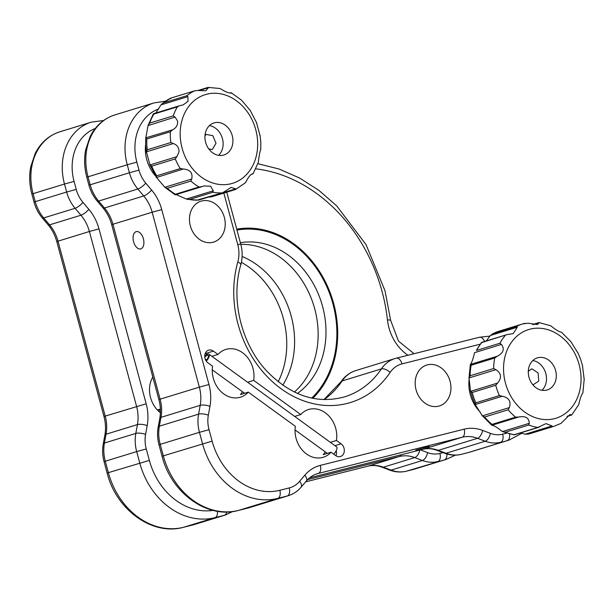 <?xml version="1.0" encoding="UTF-8"?>
<svg xmlns="http://www.w3.org/2000/svg" width="615" height="615" viewBox="0 0 615 615"><rect width="100%" height="100%" fill="white"/><g stroke="black" fill="none" stroke-linecap="round" stroke-linejoin="round"><path stroke-width="0.92" d="M159.047 411.612A24.977 20.433 72.9 0 0 159.523 409.275L157.34 409.944M152.804 377.026A24.977 20.433 72.9 0 0 150.544 397.559A24.977 20.433 72.9 0 0 160.4 412.734M236.975 230.095A95.117 77.821 -107.1 0 1 332.923 303.825A95.117 77.821 -107.1 0 1 311.697 398.09M145.617 144.517A33.902 27.736 72.9 0 0 146.754 159.639A33.902 27.736 72.9 0 0 155.126 175.498M330.355 442.331L336.436 440.463A24.977 20.433 72.9 0 0 335.729 428.394A24.977 20.433 72.9 0 0 308.576 409.505A24.977 20.433 72.9 0 0 300.75 414.548L294.67 416.416M325.289 451.879A24.977 20.433 -107.1 0 1 323.206 454.631L331.055 452.217L335.675 455.569A7.134 5.843 72.9 0 0 340.456 456.515A7.134 5.843 72.9 0 0 344.031 448.266A7.134 5.843 72.9 0 0 341.056 443.815L336.436 440.463M247.591 382.246L253.68 380.378A24.977 20.433 72.9 0 0 252.973 368.308A24.977 20.433 72.9 0 0 225.813 349.42A24.977 20.433 72.9 0 0 217.987 354.463L213.374 351.111A7.134 5.843 72.9 0 0 208.585 350.166A7.134 5.843 72.9 0 0 204.726 355.816A7.134 5.843 72.9 0 0 207.993 362.873L212.606 366.225A24.977 20.433 72.9 0 0 213.313 378.294A24.977 20.433 72.9 0 0 240.473 397.182A24.977 20.433 72.9 0 0 248.299 392.132L295.369 426.31A24.977 20.433 72.9 0 0 296.076 438.38A24.977 20.433 72.9 0 0 323.236 457.268A24.977 20.433 72.9 0 0 331.055 452.217M242.525 391.793A24.977 20.433 -107.1 0 1 240.45 394.546L248.299 392.132M190.35 225.905A21.41 17.52 72.9 0 0 213.628 242.095A21.41 17.52 72.9 0 0 224.337 217.349A21.41 17.52 72.9 0 0 201.059 201.159A21.41 17.52 72.9 0 0 190.35 225.905M133.578 241.764A8.925 5.128 -104.1 0 0 140.666 248.914A8.925 5.128 -104.1 0 0 143.387 238.758A8.925 5.128 -104.1 0 0 136.307 231.609A8.925 5.128 -104.1 0 0 133.578 241.764M416.055 389.779A21.41 17.52 72.9 0 0 439.333 405.969A21.41 17.52 72.9 0 0 450.049 381.223A21.41 17.52 72.9 0 0 426.772 365.033A21.41 17.52 72.9 0 0 416.055 389.779M429.285 446.329L415.771 450.157L429.285 446.329M469.099 379.739A33.902 27.736 72.9 0 0 470.275 394.523A33.902 27.736 72.9 0 0 480.154 412.012M206.894 354.517L205.525 353.517A7.134 5.843 72.9 0 0 205.272 353.341M217.987 354.463L211.906 356.331M300.75 414.548L253.68 380.378M335.928 455.753A7.134 5.843 72.9 0 0 336.197 450.718M208.754 148.907L212.29 149.568L215.996 143.257L212.828 135.669L205.956 134.393L204.941 136.107M532.951 384.89L538.763 381.077L538.087 372.951L531.821 368.785L528.3 371.268M172.7 129.796L170.34 131.756L146.801 138.982A53.528 43.796 72.9 0 0 146.816 144.356A53.528 43.796 72.9 0 0 147.308 149.76L146.424 151.828L149.96 164.943L176.882 156.679L179.026 151.905C179.019 147.631 177.128 144.848 173.345 143.564L146.424 151.828L146.447 152.535L145.64 145.094L145.74 137.86L172.7 129.796C176.336 127.828 177.958 124.899 177.581 121.009L175.029 117.081L148.015 125.606L153.389 113.767M149.63 164.351L151.728 166.158A53.528 43.796 72.9 0 0 156.733 175.798L180.272 168.572L183.278 169.002L156.456 177.535L149.63 164.351M189.358 199.483L186.353 199.045L213.274 190.781L212.898 192.257L189.358 199.483A53.528 43.796 72.9 0 0 198.491 200.106L198.03 199.844L222.799 192.687L231.056 187.452L235.737 188.859L208.808 197.123L211.529 196.862L235.568 189.482L245.523 182.663C248.475 176.72 250.997 173.753 253.096 173.753L252.411 173.73M176.144 194.578L186.353 199.045M156.733 175.798L156.356 177.266L164.812 187.268L191.734 179.003L190.842 181.071L167.303 188.298L164.489 186.991L175.252 194.847L175.467 194.225L175.244 194.84L175.467 194.225L199.006 186.998L202.166 186.576L175.267 194.847M147.308 149.76L170.847 142.534L173.345 143.564M176.882 156.679L175.267 158.931L151.728 166.158M191.734 179.003C192.972 172.93 190.15 169.594 183.278 169.002M213.274 190.781L210.599 186.222L203.934 185.953L202.166 186.576M235.737 188.859L235.507 189.482M253.096 173.753L251.212 174.329M260.699 149.514C259.761 152.09 258.984 156.325 258.369 162.229L253.08 173.799L251.089 174.414M232.916 139.92A16.774 13.722 72.9 0 0 214.005 122.931A16.774 13.722 72.9 0 0 204.941 138.014A16.774 13.722 72.9 0 0 223.852 155.003A16.774 13.722 72.9 0 0 232.916 139.92M218.586 155.341A16.774 13.722 72.9 0 0 223.114 142.934A16.774 13.722 72.9 0 0 209.461 125.598M179.565 105.726L177.381 106.841L153.842 114.067A53.528 43.796 72.9 0 0 149.714 123.092L148.1 125.345L145.778 138.06L146.801 138.982M149.714 123.092L173.253 115.866L175.029 117.081M153.842 114.067L153.381 113.813M180.303 105.549L183.178 104.904L188.036 101.314L187.875 96.64L160.953 104.904L156.049 112.614M160.953 104.904L163.306 102.936L186.845 95.709L187.875 96.64M198.953 90.643L208.447 87.73L207.985 87.461L208.447 87.73L205.741 90.812L197.661 90.443L194.501 90.859L170.962 98.085L170.739 98.708L170.962 98.085A53.528 43.796 72.9 0 0 163.306 102.936M161.929 103.843L170.893 98.093L194.501 90.859A53.528 43.796 -107.1 0 0 186.845 95.709M231.009 92.88L231.232 92.727C229.349 93.48 225.651 92.081 220.124 88.522L208.078 87.392L197.992 90.49M231.232 92.727L231.002 93.342L231.232 92.727L230.394 92.98M250.121 110.3L241.664 100.299L231.217 92.719L230.325 92.988M256.517 122.623L260.053 135.738M570.82 341.556L577.877 352.918M497.612 383.053L495.744 385.259L472.205 392.485L470.683 391.317L497.612 383.053C501.94 377.756 501.379 373.297 495.944 369.669L469.022 377.933L468.961 378.617L470.344 364.434L497.281 356.231C503.401 352.987 504.792 349.043 501.448 344.408L474.526 352.672C473.173 358.76 471.782 362.704 470.352 364.495L471.167 365.241A53.528 43.796 72.9 0 0 470.121 375.757L493.661 368.531L495.944 369.669M470.121 375.757L469.022 377.933L470.467 390.802L472.551 398.051L475.457 404.962M517.307 327.234L490.378 335.498L492.946 333.707L516.485 326.48L517.307 327.234L513.187 333.638L507.037 334.583L481.829 342.57A53.528 43.796 72.9 0 0 476.379 350.465L481.522 342.424M490.378 335.498L486.319 340.856M532.659 324.52L539.032 322.56L550.871 325.85C555.799 329.901 559.319 332 561.426 332.146L571.243 342.017M516.485 326.48A53.528 43.796 -107.1 0 1 522.673 323.928L528.031 323.206L537.379 324.559L539.255 322.744L533.144 324.62M476.379 350.465L499.918 343.239L501.448 344.408M497.281 356.231L494.706 358.015L471.167 365.241M529.446 378.725A16.774 13.722 72.9 0 0 547.219 389.933A16.774 13.722 72.9 0 0 555.153 369.069A16.774 13.722 72.9 0 0 537.379 357.861A16.774 13.722 72.9 0 0 529.446 378.725M541.961 390.271A16.774 13.722 72.9 0 0 545.344 372.083A16.774 13.722 72.9 0 0 532.828 360.528M582.528 366.11L584.196 379.493M567.038 416.44L571.666 415.017L578.692 404.755C580.037 398.681 581.429 394.738 582.859 392.931L584.25 378.809M567.284 416.201L571.727 414.841L569.921 414.618L561.018 423.374M552.109 425.957L551.878 426.872L530.545 433.498A53.528 43.796 72.9 0 1 528.339 434.098L525.187 434.221L552.109 425.957L545.982 423.612L537.841 427.448A53.528 43.796 -107.1 0 1 528.754 425.019L505.215 432.245L502.34 431.576L529.269 423.312L528.754 425.019M520.551 432.914L525.187 434.221M505.215 432.245A53.528 43.796 72.9 0 0 514.301 434.674L537.841 427.448M514.148 434.866L502.34 431.576C497.427 427.533 493.907 425.434 491.785 425.288L481.968 415.417L482.391 415.871L509.32 407.607L508.205 409.79L484.666 417.008L482.391 415.871L475.457 404.954M529.269 423.312C529.031 417.823 525.51 415.725 518.706 417.016L491.785 425.288L492.015 424.381L515.555 417.155L518.706 417.016M509.32 407.607C511.319 401.495 508.966 397.705 502.263 396.245L475.341 404.509L475.849 402.81L499.388 395.583L502.263 396.245M294.385 392.047A82.079 67.15 72.9 0 0 314.726 308.838A82.079 67.15 72.9 0 0 240.819 244.347M297.414 393.446A82.079 67.15 72.9 0 0 322.575 306.431A82.079 67.15 72.9 0 0 240.373 242.702M312.797 398.312A96.086 78.612 72.9 0 0 327.434 286.106A96.086 78.612 72.9 0 0 236.721 229.164M241.411 262.328A82.079 67.15 -107.1 0 1 283.338 318.47A82.079 67.15 -107.1 0 1 278.188 381.769M242.125 256.463A82.079 67.15 -107.1 0 1 291.187 316.064A82.079 67.15 -107.1 0 1 282.754 385.182M206.286 361.128A5.351 2.083 -54 0 0 208.923 354.163A5.351 2.083 -54 0 0 204.726 356.469M204.787 357.269A3.928 1.53 126 0 1 208.331 355.662A3.928 1.53 126 0 1 205.956 360.621M333.676 454.124A5.351 2.083 -54 0 0 336.605 446.867L208.923 354.163M205.187 358.976L206.563 359.975M407.945 355.255A42.819 35.032 -107.1 0 1 387.458 319.946A157.017 128.466 72.9 0 0 382.053 291.456A157.017 128.466 72.9 0 0 255.794 168.848M387.458 319.946A7.134 0.922 -6.3 0 1 390.633 320.361L385.021 290.795L366.071 244.662L336.682 205.856L318.87 190.358L299.505 177.981L279.026 169.017L257.9 163.69M455.446 455.138L446.198 459.39A53.528 43.796 -107.1 0 1 444.43 459.882L413.042 469.514A53.528 43.796 72.9 0 0 414.81 469.022L412.926 469.553A7.134 4.097 75.9 0 1 412.811 469.576M446.874 453.993A7.134 4.097 75.9 0 1 444.43 459.882L406.469 471.175A7.134 4.097 75.9 0 1 406.354 471.205A7.134 4.097 75.9 0 1 406.207 471.236M413.042 469.514A7.134 4.097 75.9 0 1 412.926 469.553L406.354 471.205C400.819 472.551 395.284 472.189 389.756 470.121A7.134 3.467 110.7 0 0 391.063 470.121A35.685 29.197 72.9 0 0 406.469 471.175L413.042 469.514M305.64 481.845L367.947 466.155A35.685 29.197 -107.1 0 1 383.353 467.208A7.134 3.467 110.7 0 1 382.053 467.2L389.756 470.121M419.814 450.072A7.134 3.467 110.7 0 1 414.741 457.568L383.353 467.208L391.063 470.121L422.444 460.489L414.741 457.568A35.685 29.197 72.9 0 0 399.335 456.522L307.631 479.608M401.165 454.762A7.134 4.097 75.9 0 1 399.335 456.522L367.947 466.155A7.134 4.097 75.9 0 1 367.832 466.185A7.134 4.097 75.9 0 1 367.716 466.216M194.194 524.58L225.582 514.947A35.685 29.197 -107.1 0 1 224.398 515.278L193.018 524.91A35.685 29.197 72.9 0 0 194.194 524.58L183.493 527.309A7.134 4.097 -104.1 0 0 183.608 527.278L193.018 524.91A7.134 4.097 75.9 0 1 192.902 524.941A7.134 4.097 75.9 0 1 192.779 524.972M183.493 527.309C152.228 536.049 116.166 509.651 107.148 473.089L108.371 472.658A71.371 58.394 72.9 0 0 183.608 527.278L214.996 517.646A71.371 58.394 -107.1 0 1 139.759 463.018L136.676 451.587L105.288 461.219L108.371 472.658L149.345 460.389A64.237 52.552 72.9 0 0 212.982 510.373M104.066 461.65L105.288 461.219A35.685 29.197 72.9 0 1 104.435 443.038L135.823 433.406L137.437 424.588A35.685 29.197 72.9 0 0 136.584 406.407L89.39 231.494A35.685 29.197 72.9 0 0 80.949 215.227L75.084 208.293L43.696 217.925L49.561 224.859A35.685 29.197 -107.1 0 1 58.002 241.126L105.196 416.048A35.685 29.197 -107.1 0 1 106.049 434.221L104.435 443.038A7.134 2.199 10.4 0 0 103.251 443.969C102.205 449.819 102.474 455.707 104.066 461.65L107.148 473.089M103.251 443.969L104.865 435.143A7.134 2.199 10.4 0 1 106.049 434.221L137.437 424.588A7.134 2.199 10.4 0 1 147.193 425.595L145.578 434.413A28.551 23.355 72.9 0 0 146.262 448.95L149.345 460.389M104.865 435.143C105.957 429.078 105.657 422.859 103.973 416.478L146.17 403.778A42.819 35.032 -107.1 0 1 147.193 425.595M103.973 416.478L56.78 241.557L89.39 231.494L98.977 228.865L146.17 403.778M56.78 241.557C55.027 235.191 52.129 229.603 48.085 224.79A7.134 1.899 -40.2 0 0 49.561 224.859L80.949 215.227A7.134 1.899 -40.2 0 0 88.844 209.338A42.819 35.032 -107.1 0 1 98.977 228.865M42.22 217.848A7.134 1.899 -40.2 0 0 43.696 217.925A35.685 29.197 72.9 0 1 35.255 201.659L66.635 192.026L64.483 184.031L33.095 193.663L35.255 201.659L34.025 202.089C35.647 208.008 38.376 213.267 42.22 217.848L48.085 224.79M31.872 194.094L33.095 193.663A53.528 43.796 72.9 0 1 59.878 131.794C48.985 135.338 40.767 142.549 35.216 153.419L30.75 166.703C29.036 175.729 29.412 184.861 31.872 194.094L34.025 202.089M95.271 128.474A46.394 37.953 72.9 0 0 74.069 181.402L64.483 184.031A53.528 43.796 -107.1 0 1 91.266 122.162L59.878 131.794M82.979 202.404A7.134 1.899 -40.2 0 1 75.084 208.293A35.685 29.197 -107.1 0 1 66.635 192.026L76.229 189.389A28.551 23.355 72.9 0 0 82.979 202.404L88.844 209.338M146.262 448.95L136.676 451.587A35.685 29.197 -107.1 0 1 135.823 433.406A7.134 2.199 10.4 0 1 145.578 434.413M226.727 511.98A7.134 4.097 75.9 0 1 224.398 515.278L214.996 517.646A7.134 4.097 -104.1 0 0 217.395 511.28M437.857 461.534A35.685 29.197 -107.1 0 1 422.444 460.489A7.134 3.467 110.7 0 0 427.594 452.609A28.551 23.355 72.9 0 0 439.917 453.447A7.134 4.097 75.9 0 1 437.857 461.534M74.069 181.402L76.229 189.389M420.468 449.903L427.594 452.609M439.917 453.447L443.077 452.648M521.874 433.26L508.966 440.125A53.528 43.796 -107.1 0 1 507.198 440.617L467.969 452.655A53.528 43.796 72.9 0 0 469.737 452.163L467.854 452.686A7.134 4.097 75.9 0 1 467.731 452.717M509.574 434.029A7.134 4.097 75.9 0 1 507.198 440.617L467.969 452.655A7.134 4.097 75.9 0 1 467.854 452.686L461.281 454.347A7.134 4.097 75.9 0 0 461.396 454.316A35.685 29.197 72.9 0 1 445.983 453.263L485.22 441.224L477.509 438.303L438.28 450.349L445.983 453.263A7.134 3.467 110.7 0 1 444.683 453.263C450.211 455.331 455.746 455.692 461.281 454.347M334.967 445.683L341.056 443.815M159.792 418.285C160.884 412.219 160.584 406 158.901 399.619L160.123 399.189A35.685 29.197 -107.1 0 1 160.976 417.362A7.134 2.199 10.4 0 0 159.792 418.285L158.178 427.102A7.134 2.199 10.4 0 1 159.362 426.18A35.685 29.197 72.9 0 0 160.215 444.361L158.985 444.791L162.076 456.23L212.121 441.124A64.237 52.552 72.9 0 0 279.833 490.286L289.235 487.918A28.551 23.355 72.9 0 0 299.574 481.376A7.134 3.636 40.4 0 1 301.089 487.195L306.339 481.022C309.407 477.463 312.989 475.057 317.079 473.796A35.685 29.197 72.9 0 1 318.263 473.473L315.979 474.173M247.707 508.113A7.134 4.097 -104.1 0 0 247.822 508.082A7.134 4.097 -104.1 0 0 247.937 508.052L287.174 496.013L277.765 498.381A71.371 58.394 -107.1 0 1 202.535 443.753L199.445 432.314L209.031 429.685L212.121 441.124M162.076 456.23C171.093 492.792 207.155 519.191 238.42 510.45A7.134 4.097 -104.1 0 0 238.535 510.419A71.371 58.394 72.9 0 1 163.298 455.792L160.215 444.361L199.445 432.314A35.685 29.197 -107.1 0 1 198.591 414.141A7.134 2.199 10.4 0 1 208.354 415.148A28.551 23.355 72.9 0 0 209.031 429.685M158.901 399.619L111.699 224.698L112.929 224.267L160.123 399.189L199.352 387.143A35.685 29.197 72.9 0 1 200.206 405.323L160.976 417.362L159.362 426.18L198.591 414.141L200.206 405.323A7.134 2.199 10.4 0 1 209.969 406.323L208.354 415.148M86.8 177.235C84.347 168.041 83.963 158.947 85.654 149.96L90.09 136.668C95.633 125.744 103.866 118.495 114.805 114.936A53.528 43.796 72.9 0 0 88.022 176.805L86.8 177.235L88.952 185.23L90.174 184.8A35.685 29.197 72.9 0 0 98.623 201.067A7.134 1.899 -40.2 0 1 97.147 200.99L103.013 207.932A7.134 1.899 -40.2 0 0 104.489 208.001A35.685 29.197 -107.1 0 1 112.929 224.267L152.159 212.221A35.685 29.197 72.9 0 0 143.718 195.954A7.134 1.899 -40.2 0 0 151.621 190.073A42.819 35.032 -107.1 0 1 161.745 209.592L152.159 212.221L199.352 387.143L208.946 384.513A42.819 35.032 -107.1 0 1 209.969 406.323M161.745 209.592L208.946 384.513M165.404 101.206L154.034 102.897A53.528 43.796 -107.1 0 0 127.251 164.766L136.845 162.129L138.998 170.124L129.411 172.754L127.251 164.766L88.022 176.805L90.174 184.8L129.411 172.754A35.685 29.197 -107.1 0 0 137.852 189.02L98.623 201.067L104.489 208.001L143.718 195.954L137.852 189.02A7.134 1.899 -40.2 0 0 145.755 183.139L151.621 190.073M138.998 170.124A28.551 23.355 72.9 0 0 145.755 183.139M158.778 108.932A46.394 37.953 72.9 0 0 136.845 162.129M479.938 344.269L401.987 363.896A28.551 23.355 72.9 0 0 390.125 372.444A103.489 84.67 -107.1 0 1 281.17 388.818A103.489 84.67 -107.1 0 1 237.821 261.867A28.551 23.355 72.9 0 0 237.759 244.662L240.726 244.001L226.743 192.195M237.759 244.662L223.837 193.079M237.821 261.867A7.134 2.537 15.7 0 1 240.765 265.004C230.502 299.628 241.372 344.077 266.818 371.137C290.933 395.776 316.84 404.355 344.546 396.875A96.347 78.828 72.9 0 0 381.385 368.9L342.148 380.946A96.347 78.828 -107.1 0 1 324.12 399.604M355.793 370.584A35.685 29.197 72.9 0 0 342.148 380.946A7.134 3.429 -146 0 0 341.056 381.7C344.8 376.226 349.712 372.521 355.793 370.584L395.022 358.537A35.685 29.197 -107.1 0 1 396.206 358.214A7.134 4.097 -104.1 0 1 396.321 358.176L479.431 337.251A7.134 4.097 -104.1 0 0 479.316 337.289L396.437 358.153M390.125 372.444A7.134 3.429 -146 0 0 381.385 368.9A35.685 29.197 -107.1 0 1 395.022 358.537L396.321 358.176A7.134 4.097 -104.1 0 1 401.987 363.896M500.625 442.27A35.685 29.197 -107.1 0 1 485.22 441.224A7.134 3.467 110.7 0 0 490.363 433.337A28.551 23.355 72.9 0 0 502.693 434.175A7.134 4.097 75.9 0 1 500.625 442.27M464.171 429.162A42.819 35.032 -107.1 0 1 482.66 430.423A7.134 3.467 110.7 0 1 477.509 438.303A35.685 29.197 72.9 0 0 462.103 437.257L318.263 473.473A7.134 4.097 75.9 0 0 320.323 465.378L464.171 429.162A7.134 4.097 75.9 0 1 462.103 437.257L422.874 449.296A35.685 29.197 -107.1 0 1 438.28 450.349A7.134 3.467 110.7 0 1 436.973 450.341L444.683 453.263M436.973 450.341C432.03 448.52 427.294 448.181 422.759 449.327L309.599 477.817L422.874 449.296A7.134 4.097 75.9 0 1 422.759 449.327A7.134 4.097 75.9 0 1 422.636 449.357M205.525 353.517L213.374 351.111M279.833 490.286A7.134 4.097 -104.1 0 1 277.765 498.381L238.535 510.419L247.937 508.052A35.685 29.197 72.9 0 0 249.121 507.721L238.42 510.45M299.574 481.376L304.825 475.195A7.134 3.636 40.4 0 1 306.339 481.022M304.825 475.195A42.819 35.032 -107.1 0 1 320.323 465.378M482.66 430.423L490.363 433.337M502.693 434.175L506.599 433.191M484.589 341.479A7.134 4.097 -104.1 0 0 479.431 337.251L489.901 336.098M249.121 507.721L288.35 495.682A35.685 29.197 -107.1 0 1 287.174 496.013A7.134 4.097 -104.1 0 0 289.235 487.918M167.303 188.298A53.528 43.796 72.9 0 0 175.467 194.225M180.233 136.33A46.394 37.953 72.9 0 0 221.069 184.615A46.394 37.953 72.9 0 0 257.624 141.604A46.394 37.953 72.9 0 0 216.788 93.319A46.394 37.953 72.9 0 0 180.233 136.33M170.847 142.534A53.528 43.796 -107.1 0 1 170.355 137.13A53.528 43.796 -107.1 0 1 170.34 131.756M180.272 168.572A53.528 43.796 -107.1 0 1 175.267 158.931M199.006 186.998A53.528 43.796 -107.1 0 1 190.842 181.071M222.03 192.879A53.528 43.796 -107.1 0 1 212.898 192.257M173.253 115.866A53.528 43.796 -107.1 0 1 177.381 106.841M472.205 392.485A53.528 43.796 72.9 0 0 473.811 397.728A53.528 43.796 72.9 0 0 475.849 402.81M492.2 334.053L499.126 331.154A53.528 43.796 72.9 0 0 492.946 333.707M499.388 395.583A53.528 43.796 -107.1 0 1 497.351 390.502A53.528 43.796 -107.1 0 1 495.744 385.259M577.854 360.544A46.394 37.953 72.9 0 0 526.886 330.163A46.394 37.953 72.9 0 0 506.745 387.25A46.394 37.953 72.9 0 0 557.72 417.631A46.394 37.953 72.9 0 0 577.854 360.544M499.126 331.154L522.673 323.928A53.528 43.796 -107.1 0 1 524.879 323.329M499.918 343.239A53.528 43.796 -107.1 0 1 505.369 335.344M493.661 368.531A53.528 43.796 -107.1 0 1 494.706 358.015M530.545 433.498L554.084 426.272A53.528 43.796 -107.1 0 1 551.878 426.872M515.555 417.155A53.528 43.796 -107.1 0 1 508.205 409.79M484.666 417.008A53.528 43.796 72.9 0 0 492.015 424.381M305.632 481.845L367.832 466.185C372.367 465.04 377.11 465.378 382.053 467.2M446.198 459.39L414.81 469.022M103.628 120.486L91.266 122.162M225.582 514.947L232.662 511.549M414.064 353.71L398.489 341.117L390.633 320.361M508.966 440.125L469.737 452.163M341.056 381.7L323.921 399.604M97.147 200.99C93.303 196.408 90.566 191.15 88.952 185.23M111.699 224.698C109.947 218.333 107.056 212.744 103.013 207.932M158.985 444.791C157.402 438.849 157.133 432.96 158.178 427.102M240.765 265.004C242.633 258.169 242.618 251.174 240.726 244.001M154.034 102.897L114.805 114.936M288.35 495.682C293.347 494.114 297.591 491.285 301.089 487.195M222.699 192.718L198.414 200.175L187.367 199.36M260.03 135.039L260.829 142.472L260.737 149.706M153.419 113.752L179.442 105.765M256.839 123.215L250.021 110.031M582.743 366.625L580.66 359.375L577.754 352.472M539.109 427.217L514.194 434.859M481.56 342.409L506.898 334.629M554.084 426.272L561.011 423.374M212.283 369.838L244.57 393.277M295.046 429.923L327.334 453.363"/></g></svg>
